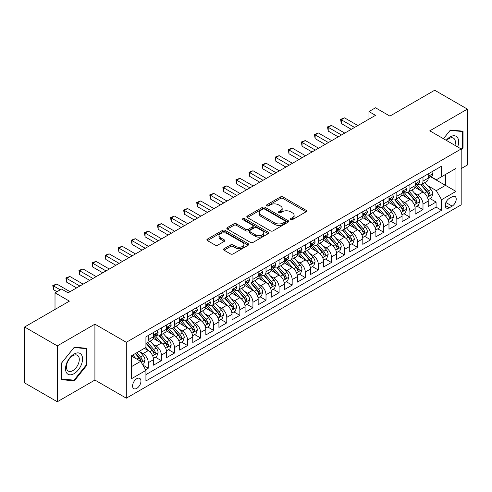 <?xml version="1.0" encoding="UTF-8"?>
<svg xmlns="http://www.w3.org/2000/svg" width="492" height="492" viewBox="0 0 492 492"><rect width="100%" height="100%" fill="white"/><g stroke="black" fill="none" stroke-linecap="round" stroke-linejoin="round"><path stroke-width="0.74" d="M290.643 219.666A1.273 0.732 0 0 0 292.439 219.666L306.085 211.788A1.814 1.045 0 0 0 306.614 211.043A1.814 1.045 0 0 0 306.085 210.305L282.974 196.96A1.814 1.045 0 0 0 280.403 196.96L266.762 204.838A1.273 0.732 0 0 0 266.387 205.355A1.273 0.732 0 0 0 266.762 205.877A1.273 0.732 0 0 0 268.558 205.877L270.323 204.857A5.812 3.352 0 0 1 278.54 204.857L280.471 205.97A5.812 3.352 0 0 1 282.168 208.337A5.812 3.352 0 0 1 280.471 210.711L278.7 211.732A1.273 0.732 0 0 0 278.331 212.249A1.273 0.732 0 0 0 278.7 212.772A1.273 0.732 0 0 0 280.502 212.772L282.267 211.751A5.812 3.352 0 0 1 290.483 211.751L292.408 212.864A5.812 3.352 0 0 1 294.111 215.232A5.812 3.352 0 0 1 292.408 217.605L290.643 218.626A1.273 0.732 0 0 0 290.274 219.143A1.273 0.732 0 0 0 290.643 219.666L290.643 218.626M136.77 388.36A5.922 3.419 120 0 0 140.638 383.145A5.922 3.419 120 0 0 139.734 378.403A5.922 3.419 120 0 0 136.77 378.699A5.922 3.419 120 0 0 132.901 383.914A5.922 3.419 120 0 0 133.812 388.655A5.922 3.419 120 0 0 136.77 388.36M224.038 248.706A1.814 1.045 0 0 0 223.503 249.444A1.814 1.045 0 0 0 224.038 250.188L230.52 253.933A1.814 1.045 0 0 0 233.085 253.933L248.239 245.182A1.814 1.045 0 0 0 248.774 244.444A1.814 1.045 0 0 0 248.239 243.7L225.127 230.354A1.814 1.045 0 0 0 222.556 230.354L207.409 239.106A1.814 1.045 0 0 0 206.874 239.844A1.814 1.045 0 0 0 207.409 240.588L215.238 245.108A1.814 1.045 0 0 0 217.808 245.108L224.29 241.363A1.814 1.045 0 0 0 224.826 240.625A1.814 1.045 0 0 0 224.29 239.881L220.41 237.642A4.859 2.804 0 0 1 218.983 235.656A4.859 2.804 0 0 1 221.984 233.067A4.859 2.804 0 0 1 227.279 233.675L242.495 242.458A4.859 2.804 0 0 1 243.915 244.444A4.859 2.804 0 0 1 240.92 247.033A4.859 2.804 0 0 1 235.625 246.424L233.085 244.961A1.814 1.045 0 0 0 230.52 244.961L224.038 248.706L224.038 250.188M461.188 168.59L467.4 164.998L467.4 109.113L434.694 90.233L389.892 116.1L375.507 107.791L368.963 111.567L375.507 115.343L68.093 292.826L61.555 289.05L55.012 292.826L55.012 309.437M57.306 345.882L57.306 401.767L94.913 380.058L94.913 324.166L57.306 345.882L24.6 327.002L69.403 301.135L55.012 292.826M94.913 324.166L126.309 342.291L461.188 148.953L461.188 204.838L126.309 398.182L126.309 342.291M467.4 109.113L429.793 130.823L461.188 148.953M270.452 230.877A1.814 1.045 0 0 0 273.023 230.877L288.171 222.126A1.814 1.045 0 0 0 288.706 221.388A1.814 1.045 0 0 0 288.171 220.644L265.059 207.304A1.814 1.045 0 0 0 262.494 207.304L247.341 216.049A1.814 1.045 0 0 0 246.806 216.794A1.814 1.045 0 0 0 247.341 217.532L270.452 230.877M243.417 219.936A1.273 0.732 0 0 1 244.708 220.121L244.708 218.608L268.208 232.175A1.814 1.045 0 0 1 268.737 232.913A1.814 1.045 0 0 1 268.208 233.657L253.054 242.402A1.814 1.045 0 0 1 250.483 242.402L227.372 229.063L227.372 227.575A1.814 1.045 0 0 0 226.843 228.319A1.814 1.045 0 0 0 227.372 229.063M227.372 227.575L233.86 223.835A1.814 1.045 0 0 1 236.424 223.835L245.797 229.247A1.814 1.045 0 0 0 248.368 229.247L252.667 226.763A1.814 1.045 0 0 0 253.202 226.019A1.814 1.045 0 0 0 252.667 225.281L242.913 219.647A1.273 0.732 0 0 1 242.538 219.125A1.273 0.732 0 0 1 243.325 218.448A1.273 0.732 0 0 1 244.708 218.608M57.306 401.767L24.6 382.887L24.6 327.002M145.57 369.763L148.283 368.201L142.852 365.064M139.765 351.725L143.049 353.619A7.398 4.274 60 0 1 148.283 362.684L153.516 359.664L153.516 365.175L161.364 360.648L155.41 357.21M152.846 344.172L156.13 346.067A7.398 4.274 60 0 1 161.364 355.132L166.597 352.112L166.597 357.623L174.445 353.096L168.492 349.658M165.927 336.62L169.211 338.514A7.398 4.274 60 0 1 174.445 347.58L179.678 344.56L179.678 350.07L187.526 345.538L181.573 342.106M179.008 329.068L182.292 330.962A7.398 4.274 60 0 1 187.526 340.027L192.759 337.008L192.759 342.518L200.607 337.986L194.654 334.554M192.089 321.516L195.373 323.41A7.398 4.274 60 0 1 200.607 332.475L205.84 329.456L205.84 334.966L213.688 330.433L207.735 327.002M205.17 313.964L208.454 315.858A7.398 4.274 60 0 1 213.688 324.923L218.922 321.903L218.922 327.414L226.769 322.881L220.816 319.449M218.251 306.411L221.535 308.306A7.398 4.274 60 0 1 226.769 317.371L232.003 314.351L232.003 319.862L239.85 315.329L233.897 311.897M231.332 298.859L234.616 300.753A7.398 4.274 60 0 1 239.85 309.819L245.084 306.799L245.084 312.309L252.931 307.777L246.984 304.345M244.413 291.307L247.704 293.201A7.398 4.274 60 0 1 252.931 302.266L258.165 299.247L258.165 304.757L266.012 300.225L260.065 296.793M257.5 283.755L260.785 285.649A7.398 4.274 60 0 1 266.012 294.714L271.246 291.695L271.246 297.205L279.093 292.672L273.146 289.241M270.582 276.203L273.866 278.097A7.398 4.274 60 0 1 279.093 287.162L284.327 284.142L284.327 289.653L292.174 285.12L286.227 281.682M283.663 268.65L286.947 270.545A7.398 4.274 60 0 1 292.174 279.61L297.408 276.59L297.408 282.101L305.255 277.568L299.308 274.13M296.744 261.098L300.028 262.992A7.398 4.274 60 0 1 305.255 272.058L310.489 269.038L310.489 274.548L318.336 270.016L312.389 266.578M309.825 253.546L313.109 255.44A7.398 4.274 60 0 1 318.336 264.505L323.57 261.48L323.57 266.996L331.423 262.464L325.47 259.026M322.906 245.994L326.19 247.888A7.398 4.274 60 0 1 331.423 256.953L336.651 253.927L336.651 259.444L344.505 254.911L338.551 251.473M335.987 238.442L339.271 240.336A7.398 4.274 60 0 1 344.505 249.401L349.732 246.375L349.732 251.892L357.586 247.359L351.632 243.921M349.068 230.889L352.352 232.784A7.398 4.274 60 0 1 357.586 241.849L362.813 238.823L362.813 244.34L370.667 239.807L364.713 236.369M362.149 223.337L365.433 225.231A7.398 4.274 60 0 1 370.667 234.297L375.894 231.271L375.894 236.787L383.748 232.255L377.794 228.817M375.23 215.785L378.514 217.679A7.398 4.274 60 0 1 383.748 226.744L388.975 223.719L388.975 229.235L396.829 224.703L390.876 221.265M388.311 208.233L391.595 210.127A7.398 4.274 60 0 1 396.829 219.192L402.056 216.166L402.056 221.683L409.91 217.15L403.957 213.713M401.392 200.681L404.676 202.575A7.398 4.274 60 0 1 409.91 211.634L415.143 208.614L415.143 214.131L422.991 209.598L422.991 204.082A7.398 4.274 -120 0 0 417.757 195.023L414.473 193.122M417.038 206.16L422.991 209.598M153.516 359.664A7.398 4.274 -120 0 0 148.283 350.599L144.359 348.336M166.597 352.112A7.398 4.274 -120 0 0 161.364 343.047L153.276 338.379M179.678 344.56A7.398 4.274 -120 0 0 174.445 335.495L166.357 330.827M192.759 337.008A7.398 4.274 -120 0 0 187.526 327.943L179.439 323.275M205.84 329.456A7.398 4.274 -120 0 0 200.607 320.39L192.52 315.723M218.922 321.903A7.398 4.274 -120 0 0 213.688 312.838L205.601 308.17M232.003 314.351A7.398 4.274 -120 0 0 226.769 305.286L218.682 300.618M245.084 306.799A7.398 4.274 -120 0 0 239.85 297.734L231.763 293.066M258.165 299.247A7.398 4.274 -120 0 0 252.931 290.182L244.844 285.514M271.246 291.695A7.398 4.274 -120 0 0 266.012 282.629L257.925 277.962M284.327 284.142A7.398 4.274 -120 0 0 279.093 275.077L271.006 270.403M297.408 276.59A7.398 4.274 -120 0 0 292.174 267.525L284.087 262.851M310.489 269.038A7.398 4.274 -120 0 0 305.255 259.973L297.168 255.299M323.57 261.48A7.398 4.274 -120 0 0 318.336 252.421L310.249 247.747M336.651 253.927A7.398 4.274 -120 0 0 331.423 244.868L323.33 240.194M349.732 246.375A7.398 4.274 -120 0 0 344.505 237.316L336.411 232.642M362.813 238.823A7.398 4.274 -120 0 0 357.586 229.764L349.492 225.09M375.894 231.271A7.398 4.274 -120 0 0 370.667 222.212L362.573 217.538M388.975 223.719A7.398 4.274 -120 0 0 383.748 214.66L375.654 209.986M402.056 216.166A7.398 4.274 -120 0 0 396.829 207.107L388.735 202.433M415.143 208.614A7.398 4.274 -120 0 0 409.91 199.555L401.816 194.881M452.16 196.757L449.282 198.417A5.738 3.309 120 0 0 445.537 203.473A5.738 3.309 120 0 0 446.416 208.067A5.738 3.309 120 0 0 449.282 207.784L452.16 206.123A5.738 3.309 120 0 0 455.906 201.068A5.738 3.309 120 0 0 455.026 196.474A5.738 3.309 120 0 0 452.16 196.757M131.536 366.614L140.694 361.325L145.927 370.39L145.927 380.962L441.564 210.275L441.564 199.703L436.33 190.644L427.554 185.57M145.927 370.39L131.536 378.699L131.536 355.734L145.927 347.426L145.927 336.854L441.564 166.173L441.564 176.745L455.955 168.436L455.955 191.394L441.564 199.703M156.062 335.157L156.13 335.193A7.398 4.274 60 0 0 159.832 335.562L165.066 332.537A7.398 4.274 -120 0 0 166.597 329.154L166.597 324.923M169.143 327.604L169.211 327.641A7.398 4.274 60 0 0 172.913 328.01L178.147 324.984A7.398 4.274 -120 0 0 179.678 321.602L179.678 317.371M182.225 320.052L182.292 320.089A7.398 4.274 60 0 0 185.994 320.458L191.228 317.432A7.398 4.274 -120 0 0 192.759 314.05L192.759 309.819M195.306 312.5L195.373 312.537A7.398 4.274 60 0 0 199.075 312.906L204.309 309.88A7.398 4.274 -120 0 0 205.84 306.491L205.84 302.266M208.387 304.942L208.454 304.985A7.398 4.274 60 0 0 212.157 305.347L217.39 302.328A7.398 4.274 -120 0 0 218.922 298.939L218.922 294.714M221.468 297.389L221.535 297.432A7.398 4.274 60 0 0 225.238 297.795L230.471 294.776A7.398 4.274 -120 0 0 232.003 291.387L232.003 287.162M234.549 289.837L234.616 289.88A7.398 4.274 60 0 0 238.319 290.243L243.552 287.223A7.398 4.274 -120 0 0 245.084 283.835L245.084 279.61M247.63 282.285L247.704 282.328A7.398 4.274 60 0 0 251.4 282.691L256.633 279.671A7.398 4.274 -120 0 0 258.165 276.283L258.165 272.058M260.711 274.733L260.785 274.776A7.398 4.274 60 0 0 264.481 275.139L269.714 272.119A7.398 4.274 -120 0 0 271.246 268.73L271.246 264.505M273.792 267.181L273.866 267.224A7.398 4.274 60 0 0 277.562 267.587L282.795 264.567A7.398 4.274 -120 0 0 284.327 261.178L284.327 256.953M286.873 259.628L286.947 259.671A7.398 4.274 60 0 0 290.643 260.034L295.877 257.015A7.398 4.274 -120 0 0 297.408 253.626L297.408 249.401M299.96 252.076L300.028 252.119A7.398 4.274 60 0 0 303.724 252.482L308.958 249.462A7.398 4.274 -120 0 0 310.489 246.074L310.489 241.849M313.041 244.524L313.109 244.567A7.398 4.274 60 0 0 316.805 244.93L322.039 241.91A7.398 4.274 -120 0 0 323.57 238.522L323.57 234.297M326.122 236.972L326.19 237.015A7.398 4.274 60 0 0 329.886 237.378L335.12 234.358A7.398 4.274 -120 0 0 336.651 230.969L336.651 226.738M339.203 229.42L339.271 229.463A7.398 4.274 60 0 0 342.967 229.825L348.201 226.806A7.398 4.274 -120 0 0 349.732 223.417L349.732 219.186M352.284 221.867L352.352 221.91A7.398 4.274 60 0 0 356.048 222.273L361.282 219.254A7.398 4.274 -120 0 0 362.813 215.865L362.813 211.634M365.365 214.315L365.433 214.358A7.398 4.274 60 0 0 369.129 214.721L374.363 211.701A7.398 4.274 -120 0 0 375.894 208.313L375.894 204.082M378.446 206.763L378.514 206.806A7.398 4.274 60 0 0 382.21 207.169L387.444 204.149A7.398 4.274 -120 0 0 388.975 200.761L388.975 196.529M391.527 199.211L391.595 199.248A7.398 4.274 60 0 0 395.291 199.617L400.525 196.597A7.398 4.274 -120 0 0 402.056 193.208L402.056 188.977M404.608 191.659L404.676 191.695A7.398 4.274 60 0 0 408.372 192.065L413.606 189.045A7.398 4.274 -120 0 0 415.143 185.656L415.143 181.425M145.927 374.615L436.072 207.107L436.072 202.046L428.224 206.578L428.224 201.062A7.398 4.274 -120 0 0 422.991 192.003L414.897 187.329M417.69 184.106L417.757 184.143A7.398 4.274 -120 0 0 421.459 184.512A7.398 4.274 -120 0 0 422.991 181.124L422.991 176.892M421.459 184.512L426.687 181.493A7.398 4.274 -120 0 0 428.224 178.104L428.224 173.873M148.283 335.495L148.283 339.726A7.398 4.274 60 0 1 146.751 343.115A7.398 4.274 60 0 1 145.927 343.41M146.751 343.115L151.985 340.089A7.398 4.274 -120 0 0 153.516 336.706L153.516 332.475M161.364 327.943L161.364 332.174A7.398 4.274 60 0 1 159.832 335.562M174.445 320.39L174.445 324.622A7.398 4.274 60 0 1 172.913 328.01M187.526 312.838L187.526 317.069A7.398 4.274 60 0 1 185.994 320.458M200.607 305.286L200.607 309.517A7.398 4.274 60 0 1 199.075 312.906M213.688 297.734L213.688 301.965A7.398 4.274 60 0 1 212.157 305.347M226.769 290.182L226.769 294.413A7.398 4.274 60 0 1 225.238 297.795M239.85 282.629L239.85 286.861A7.398 4.274 60 0 1 238.319 290.243M252.931 275.077L252.931 279.308A7.398 4.274 60 0 1 251.4 282.691M266.012 267.525L266.012 271.756A7.398 4.274 60 0 1 264.481 275.139M279.093 259.973L279.093 264.204A7.398 4.274 60 0 1 277.562 267.587M292.174 252.421L292.174 256.646A7.398 4.274 60 0 1 290.643 260.034M305.255 244.868L305.255 249.093A7.398 4.274 60 0 1 303.724 252.482M318.336 237.316L318.336 241.541A7.398 4.274 60 0 1 316.805 244.93M331.423 229.764L331.423 233.989A7.398 4.274 60 0 1 329.886 237.378M344.505 222.212L344.505 226.437A7.398 4.274 60 0 1 342.967 229.825M357.586 214.66L357.586 218.885A7.398 4.274 60 0 1 356.048 222.273M370.667 207.107L370.667 211.332A7.398 4.274 60 0 1 369.129 214.721M383.748 199.555L383.748 203.78A7.398 4.274 60 0 1 382.21 207.169M396.829 192.003L396.829 196.228A7.398 4.274 60 0 1 395.291 199.617M409.91 184.451L409.91 188.676A7.398 4.274 60 0 1 408.372 192.065M409.91 211.634L409.91 217.15M396.829 219.192L396.829 224.703M383.748 226.744L383.748 232.255M370.667 234.297L370.667 239.807M357.586 241.849L357.586 247.359M344.505 249.401L344.505 254.911M331.423 256.953L331.423 262.464M318.336 264.505L318.336 270.016M305.255 272.058L305.255 277.568M292.174 279.61L292.174 285.12M279.093 287.162L279.093 292.672M266.012 294.714L266.012 300.225M252.931 302.266L252.931 307.777M239.85 309.819L239.85 315.329M226.769 317.371L226.769 322.881M213.688 324.923L213.688 330.433M200.607 332.475L200.607 337.986M187.526 340.027L187.526 345.538M174.445 347.58L174.445 353.096M161.364 355.132L161.364 360.648M148.283 362.684L148.283 368.201M140.694 361.325L131.536 356.036M436.33 190.644L445.488 185.355L445.488 174.482L455.955 168.436M430.506 176.708L455.955 191.394M430.771 176.554L436.33 179.764L441.564 176.745M94.913 380.058L126.309 398.182M368.963 111.567L368.963 119.119M430.119 198.608L436.072 202.046M436.072 207.107L441.564 210.275M461.188 150.281L463.015 148L463.015 131.173L450.395 130.042L443.433 138.701L450.131 130.417L462.363 131.505L462.363 147.815L461.188 149.279M61.684 379.707L74.31 380.839L86.93 365.132L86.93 348.305L74.31 347.174L61.684 362.881L61.684 379.707M462.363 147.625L463.015 148M86.278 364.757L86.93 365.132M72.976 380.07L74.31 380.839M291.153 219.844L292.408 219.118A5.812 3.352 0 0 0 294.111 216.744L294.111 215.232M282.168 208.337L282.168 209.85A5.812 3.352 0 0 1 280.471 212.224L279.21 212.95M306.061 211.8L282.974 198.473A1.814 1.045 0 0 0 280.403 198.473L267.267 206.056M288.171 220.644L288.171 222.126L265.059 208.811A1.814 1.045 0 0 0 262.494 208.811L247.365 217.544M284.96 221.904A1.273 0.732 0 0 0 285.335 221.388A1.273 0.732 0 0 0 284.96 220.871L264.678 209.155A1.273 0.732 0 0 0 262.876 209.155L261.018 210.232A5.812 3.352 0 0 0 259.315 212.605A5.812 3.352 0 0 0 261.018 214.973L274.88 222.981A5.812 3.352 0 0 0 283.103 222.981L284.96 221.904L284.96 223.417A1.273 0.732 0 0 0 285.335 222.901L285.335 221.388M259.315 212.605L259.315 214.112A5.812 3.352 0 0 0 261.018 216.486L261.018 214.973M284.96 223.417L283.103 224.493A5.812 3.352 0 0 1 274.88 224.493L261.018 216.486M227.396 229.075L233.86 225.342L233.86 223.835M253.202 226.019L253.202 227.532A1.814 1.045 0 0 1 252.667 228.27L248.368 230.754A1.814 1.045 0 0 1 245.797 230.754L236.424 225.342A1.814 1.045 0 0 0 233.86 225.342M244.708 220.121L268.183 233.669M255.526 234.862A4.859 2.804 0 0 0 260.822 235.471A4.859 2.804 0 0 0 263.817 232.876A4.859 2.804 0 0 0 262.396 230.896L257.033 227.802A1.814 1.045 0 0 0 254.469 227.802L250.164 230.281A1.814 1.045 0 0 0 249.635 231.025A1.814 1.045 0 0 0 250.164 231.763L255.526 234.862L255.526 236.369A4.859 2.804 0 0 0 260.822 236.978A4.859 2.804 0 0 0 263.817 234.389L263.817 232.876M249.635 231.025L249.635 232.538A1.814 1.045 0 0 0 250.164 233.276L250.164 231.763M255.526 236.369L250.164 233.276M243.915 244.444L243.915 245.951A4.859 2.804 0 0 1 240.92 248.546A4.859 2.804 0 0 1 235.625 247.937L233.085 246.474A1.814 1.045 0 0 0 230.52 246.474L224.057 250.2M218.983 235.656L218.983 237.169A4.859 2.804 0 0 0 220.41 239.149L220.41 237.642M224.266 241.381L220.41 239.149M248.214 245.2L225.127 231.867A1.814 1.045 0 0 0 222.556 231.867L207.433 240.6M428.114 199.77L431.49 197.815L432.8 194.039A4.902 2.829 -120 0 0 430.887 189.438L424.916 182.514M423.717 192.477L416.884 184.568M419.83 190.176L415.863 185.589A11.747 6.783 -120 0 0 415.5 185.177M420.789 184.777L426.835 191.775A4.902 2.829 60 0 1 428.581 195.152L428.938 195.736L429.602 195.644L430.156 194.248A4.902 2.829 -120 0 0 428.403 190.871L422.431 183.953M421.146 184.666L427.64 192.188A2.497 1.439 60 0 1 428.274 193.159L430.156 194.248M431.687 171.874L432.8 173.799A4.902 2.829 60 0 1 431.785 175.97L429.301 177.403A4.902 2.829 -120 0 0 430.156 176.271L430.051 175.841M354.572 127.428L341.294 119.759L344.566 117.871L357.844 125.54M428.384 177.63L428.403 177.63A4.902 2.829 -120 0 0 429.301 177.403M429.522 175.908L430.156 176.271C429.842 175.533 429.319 175.835 428.581 177.181A4.902 2.829 60 0 1 428.224 177.876M351.306 129.316L341.294 123.535L341.294 119.759L340.575 119.347L344.566 117.871M341.294 123.535L340.575 119.347M457.671 146.923A12.023 6.943 120 0 0 450.131 136.905A12.023 6.943 120 0 0 446.195 140.294M454.922 145.337A9.102 5.258 120 0 0 453.495 138.154A9.102 5.258 120 0 0 448.938 138.603A9.102 5.258 120 0 0 446.558 140.503M461.551 131.038L462.363 131.505M81.414 364.511A12.023 6.943 120 0 0 78.296 352.899A12.023 6.943 120 0 0 66.684 363.194A12.023 6.943 120 0 0 69.796 374.812A12.023 6.943 120 0 0 81.414 364.511M78.431 363.662A9.102 5.258 120 0 0 77.404 355.279A9.102 5.258 120 0 0 67.281 362.672A9.102 5.258 120 0 0 68.302 371.054A9.102 5.258 120 0 0 78.431 363.662M61.814 379.068L61.814 362.764L74.046 347.549L86.278 348.637L86.278 364.947L74.046 380.162L61.684 378.994M85.467 348.17L86.278 348.637M415.033 207.323L418.409 205.367L419.719 201.591A4.902 2.829 -120 0 0 417.806 196.991L411.835 190.072M410.636 200.029L403.803 192.12M406.749 197.729L402.782 193.141A11.747 6.783 -120 0 0 402.419 192.729M407.708 192.329L413.754 199.328A4.902 2.829 60 0 1 415.5 202.71L415.857 203.288L416.521 203.196L417.075 201.8A4.902 2.829 -120 0 0 415.322 198.424L409.344 191.505M408.065 192.218L414.559 199.74A2.497 1.439 60 0 1 415.187 200.711L417.075 201.8M401.952 214.875L405.328 212.919L406.638 209.143A4.902 2.829 -120 0 0 404.725 204.543L398.754 197.624M397.554 207.581L390.722 199.672M393.668 205.281L389.701 200.693A11.747 6.783 -120 0 0 389.338 200.281M394.627 199.881L400.673 206.88A4.902 2.829 60 0 1 402.419 210.262L402.776 210.84L403.44 210.748L403.993 209.352A4.902 2.829 -120 0 0 402.241 205.976L396.263 199.057M394.984 199.77L401.478 207.292A2.497 1.439 60 0 1 402.105 208.264L403.993 209.352M388.871 222.427L392.247 220.471L393.557 216.695A4.902 2.829 -120 0 0 391.644 212.095L385.673 205.176M384.473 215.133L377.641 207.224M380.587 212.833L376.62 208.245A11.747 6.783 -120 0 0 376.257 207.833M381.546 207.433L387.591 214.432A4.902 2.829 60 0 1 389.338 217.815L389.695 218.393L390.359 218.3L390.906 216.904A4.902 2.829 -120 0 0 389.16 213.528L383.182 206.609M381.903 207.323L388.397 214.844A2.497 1.439 60 0 1 389.024 215.816L390.906 216.904M375.79 229.979L379.166 228.024L380.476 224.247A4.902 2.829 -120 0 0 378.563 219.647L372.592 212.728M371.392 222.685L364.56 214.776M367.506 220.385L363.539 215.797A11.747 6.783 -120 0 0 363.176 215.385M368.465 214.986L374.51 221.984A4.902 2.829 60 0 1 376.257 225.367L376.614 225.945L377.278 225.853L377.825 224.457A4.902 2.829 -120 0 0 376.079 221.08L370.101 214.161M368.822 214.875L375.316 222.396A2.497 1.439 60 0 1 375.943 223.374L377.825 224.457M418.606 179.426L419.719 181.351A4.902 2.829 60 0 1 418.704 183.522L416.22 184.955A4.902 2.829 -120 0 0 417.075 183.823L416.97 183.393M341.491 134.98L328.213 127.311L331.485 125.423L344.763 133.092M415.303 185.183L415.322 185.183A4.902 2.829 -120 0 0 416.22 184.955M416.441 183.461L417.075 183.823C416.761 183.085 416.238 183.387 415.5 184.734A4.902 2.829 60 0 1 415.143 185.429M338.225 136.868L328.213 131.087L328.213 127.311L327.494 126.899L331.485 125.423M328.213 131.087L327.494 126.899M405.525 186.978L406.638 188.903A4.902 2.829 60 0 1 405.623 191.074L403.139 192.507A4.902 2.829 -120 0 0 403.993 191.376L403.889 190.945M328.41 142.532L315.132 134.863L318.404 132.975L331.682 140.644M402.222 192.735L402.241 192.735A4.902 2.829 -120 0 0 403.139 192.507M403.36 191.013L403.993 191.376C403.68 190.638 403.157 190.939 402.419 192.286A4.902 2.829 60 0 1 402.056 192.981M325.144 144.42L315.132 138.646L315.132 134.863L314.413 134.451L318.404 132.975M315.132 138.646L314.413 134.451M392.444 194.531L393.557 196.456A4.902 2.829 60 0 1 392.542 198.627L390.058 200.06A4.902 2.829 -120 0 0 390.906 198.928L390.808 198.497M315.329 150.085L302.051 142.422L305.323 140.534L318.601 148.197M389.141 200.287L389.16 200.287A4.902 2.829 -120 0 0 390.058 200.06M390.279 198.565L390.906 198.928C390.599 198.19 390.076 198.491 389.338 199.838A4.902 2.829 60 0 1 388.975 200.533M312.057 151.973L302.051 146.198L302.051 142.422L301.332 142.004L305.323 140.534M302.051 146.198L301.332 142.004M379.363 202.083L380.476 204.008A4.902 2.829 60 0 1 379.461 206.179L376.977 207.612A4.902 2.829 -120 0 0 377.825 206.48L377.727 206.05M302.248 157.637L288.97 149.974L292.242 148.086L305.52 155.749M376.06 207.839L376.079 207.839A4.902 2.829 -120 0 0 376.977 207.612M377.198 206.117L377.825 206.48C377.518 205.742 376.995 206.05 376.257 207.39A4.902 2.829 60 0 1 375.894 208.085M298.976 159.525L288.97 153.75L288.97 149.974L288.25 149.556L292.242 148.086M288.97 153.75L288.25 149.556M362.709 237.531L366.085 235.576L367.395 231.8A4.902 2.829 -120 0 0 365.482 227.199L359.511 220.281M358.311 230.244L351.479 222.335M354.424 227.937L350.458 223.35A11.747 6.783 -120 0 0 350.095 222.938M355.384 222.538L361.429 229.543A4.902 2.829 60 0 1 363.176 232.919L363.533 233.497L364.197 233.405L364.744 232.009A4.902 2.829 -120 0 0 362.998 228.632L357.02 221.714M355.741 222.427L362.235 229.948A2.497 1.439 60 0 1 362.862 230.926L364.744 232.009M366.282 209.635L367.395 211.56A4.902 2.829 60 0 1 366.38 213.731L363.896 215.164A4.902 2.829 -120 0 0 364.744 214.038L364.646 213.602M289.167 165.189L275.889 157.526L279.161 155.638L292.439 163.301M362.979 215.391L362.998 215.391A4.902 2.829 -120 0 0 363.896 215.164M364.111 213.669L364.744 214.038C364.437 213.294 363.914 213.602 363.176 214.942A4.902 2.829 60 0 1 362.813 215.637M285.895 167.077L275.889 161.302L275.889 157.526L275.169 157.108L279.161 155.638M275.889 161.302L275.169 157.108M349.621 245.084L353.004 243.128L354.314 239.352A4.902 2.829 -120 0 0 352.401 234.752L346.423 227.833M345.23 237.796L338.398 229.887M341.343 235.49L337.377 230.902A11.747 6.783 -120 0 0 337.014 230.49M342.303 230.09L348.348 237.095A4.902 2.829 60 0 1 350.095 240.471L350.452 241.049L351.116 240.957L351.663 239.561A4.902 2.829 -120 0 0 349.917 236.185L343.939 229.266M342.66 229.979L349.154 237.501A2.497 1.439 60 0 1 349.781 238.479L351.663 239.561M353.201 217.187L354.314 219.112A4.902 2.829 60 0 1 353.299 221.283L350.814 222.716A4.902 2.829 -120 0 0 351.663 221.591L351.565 221.154M276.086 172.741L262.808 165.078L266.08 163.19L279.358 170.853M349.898 222.95L349.917 222.944A4.902 2.829 -120 0 0 350.814 222.716M351.03 221.222L351.663 221.591C351.356 220.847 350.833 221.154 350.095 222.495A4.902 2.829 60 0 1 349.732 223.19M272.814 174.629L262.808 168.854L262.808 165.078L262.088 164.66L266.08 163.19M262.808 168.854L262.088 164.66M336.54 252.636L339.923 250.68L341.233 246.904A4.902 2.829 -120 0 0 339.32 242.304L333.342 235.385M332.149 245.348L325.317 237.439M328.262 243.042L324.296 238.454A11.747 6.783 -120 0 0 323.933 238.042M329.222 237.642L335.267 244.647A4.902 2.829 60 0 1 337.014 248.023L337.371 248.601L338.035 248.509L338.582 247.113A4.902 2.829 -120 0 0 336.836 243.737L330.858 236.818M329.578 237.531L336.073 245.053A2.497 1.439 60 0 1 336.7 246.031L338.582 247.113M340.12 224.739L341.233 226.664A4.902 2.829 60 0 1 340.218 228.835L337.733 230.268A4.902 2.829 -120 0 0 338.582 229.143L338.484 228.706M263.005 180.293L249.727 172.63L252.999 170.742L266.277 178.405M336.817 230.502L336.836 230.502A4.902 2.829 -120 0 0 337.733 230.268M337.949 228.774L338.582 229.143C338.275 228.399 337.752 228.706 337.014 230.047A4.902 2.829 60 0 1 336.651 230.742M259.733 182.181L249.727 176.407L249.727 172.63L249.007 172.212L252.999 170.742M249.727 176.407L249.007 172.212M323.459 260.188L326.842 258.232L328.152 254.456A4.902 2.829 -120 0 0 326.239 249.856L320.261 242.937M319.068 252.9L312.236 244.991M315.181 250.594L311.215 246.006A11.747 6.783 -120 0 0 310.852 245.594M316.141 245.194L322.186 252.199A4.902 2.829 60 0 1 323.933 255.576L324.289 256.154L324.954 256.061L325.501 254.665A4.902 2.829 -120 0 0 323.754 251.289L317.777 244.37M316.497 245.084L322.992 252.605A2.497 1.439 60 0 1 323.619 253.583L325.501 254.665M327.039 232.292L328.152 234.217A4.902 2.829 60 0 1 327.137 236.388L324.652 237.82A4.902 2.829 -120 0 0 325.501 236.695L325.403 236.258M249.924 187.846L236.646 180.183L239.918 178.295L253.195 185.958M323.736 238.054L323.754 238.054A4.902 2.829 -120 0 0 324.652 237.82M324.868 236.326L325.501 236.695C325.194 235.957 324.671 236.258 323.933 237.599A4.902 2.829 60 0 1 323.57 238.294M246.652 189.734L236.646 183.959L236.646 180.183L235.926 179.764L239.918 178.295M236.646 183.959L235.926 179.764M310.378 267.74L313.761 265.785L315.071 262.008A4.902 2.829 -120 0 0 313.158 257.408L307.18 250.489M305.987 260.452L299.154 252.544M302.1 258.146L298.134 253.558A11.747 6.783 -120 0 0 297.771 253.146M303.06 252.753L309.105 259.751A4.902 2.829 60 0 1 310.852 263.128L311.208 263.706L311.873 263.614L312.42 262.218A4.902 2.829 -120 0 0 310.673 258.841L304.696 251.922M303.416 252.636L309.911 260.157A2.497 1.439 60 0 1 310.538 261.135L312.42 262.218M313.957 239.844L315.071 241.769A4.902 2.829 60 0 1 314.056 243.94L311.565 245.373A4.902 2.829 -120 0 0 312.42 244.247L312.322 243.811M236.843 195.398L223.565 187.735L226.837 185.847L240.114 193.51M310.655 245.606L310.673 245.606A4.902 2.829 -120 0 0 311.565 245.373M311.787 243.878L312.42 244.247C312.113 243.509 311.59 243.811 310.852 245.151A4.902 2.829 60 0 1 310.489 245.846M233.571 197.286L223.565 191.511L223.565 187.735L222.845 187.317L226.837 185.847M223.565 191.511L222.845 187.317M297.297 275.292L300.68 273.337L301.99 269.561A4.902 2.829 -120 0 0 300.077 264.96L294.099 258.042M292.906 268.005L286.073 260.096M289.019 265.698L285.053 261.111A11.747 6.783 -120 0 0 284.69 260.698M289.979 260.305L296.024 267.304A4.902 2.829 60 0 1 297.771 270.68L298.127 271.258L298.792 271.166L299.339 269.77A4.902 2.829 -120 0 0 297.592 266.393L291.615 259.475M290.335 260.188L296.83 267.709A2.497 1.439 60 0 1 297.457 268.687L299.339 269.77M300.876 247.396L301.99 249.321A4.902 2.829 60 0 1 300.975 251.492L298.484 252.925A4.902 2.829 -120 0 0 299.339 251.799L299.234 251.363M223.762 202.95L210.484 195.287L213.756 193.399L227.033 201.062M297.574 253.159L297.592 253.159A4.902 2.829 -120 0 0 298.484 252.925M298.705 251.43L299.339 251.799C299.031 251.061 298.509 251.363 297.771 252.703A4.902 2.829 60 0 1 297.408 253.398M220.49 204.838L210.484 199.063L210.484 195.287L209.764 194.869L213.756 193.399M210.484 199.063L209.764 194.869M284.216 282.845L287.599 280.895L288.909 277.113A4.902 2.829 -120 0 0 286.996 272.513L281.018 265.594M279.825 275.557L272.992 267.648M275.938 273.251L271.971 268.663A11.747 6.783 -120 0 0 271.609 268.251M276.898 267.857L282.943 274.856A4.902 2.829 60 0 1 284.69 278.232L285.046 278.81L285.711 278.718L286.258 277.322A4.902 2.829 -120 0 0 284.511 273.946L278.534 267.027M277.254 267.74L283.749 275.262A2.497 1.439 60 0 1 284.376 276.24L286.258 277.322M287.795 254.948L288.909 256.873A4.902 2.829 60 0 1 287.894 259.044L285.403 260.477A4.902 2.829 -120 0 0 286.258 259.352L286.153 258.915M210.681 210.502L197.403 202.839L200.674 200.951L213.952 208.614M284.493 260.711L284.511 260.711A4.902 2.829 -120 0 0 285.403 260.477M285.624 258.983L286.258 259.352C285.95 258.614 285.428 258.915 284.69 260.256A4.902 2.829 60 0 1 284.327 260.951M207.409 212.39L197.403 206.615L197.403 202.839L196.683 202.421L200.674 200.951M197.403 206.615L196.683 202.421M271.135 290.397L274.518 288.447L275.827 284.665A4.902 2.829 -120 0 0 273.915 280.065L267.937 273.146M266.744 283.109L259.911 275.2M262.851 280.803L258.89 276.215A11.747 6.783 -120 0 0 258.528 275.803M263.817 275.409L269.862 282.408A4.902 2.829 60 0 1 271.609 285.784L271.965 286.362L272.63 286.27L273.177 284.874A4.902 2.829 -120 0 0 271.43 281.498L265.452 274.579M264.173 275.292L270.668 282.814A2.497 1.439 60 0 1 271.295 283.792L273.177 284.874M274.714 262.5L275.827 264.425A4.902 2.829 60 0 1 274.813 266.596L272.322 268.029A4.902 2.829 -120 0 0 273.177 266.904L273.072 266.467M197.6 218.054L184.322 210.392L187.593 208.503L200.871 216.166M271.412 268.263L271.43 268.263A4.902 2.829 -120 0 0 272.322 268.029M272.543 266.535L273.177 266.904C272.869 266.166 272.347 266.467 271.609 267.808A4.902 2.829 60 0 1 271.246 268.509M194.328 219.942L184.322 214.168L184.322 210.392L183.602 209.973L187.593 208.503M184.322 214.168L183.602 209.973M261.633 270.053L262.74 271.978A4.902 2.829 60 0 1 261.732 274.149L259.241 275.582A4.902 2.829 -120 0 0 260.096 274.456L259.991 274.019M184.518 225.607L171.241 217.944L174.512 216.056L187.79 223.719M258.331 275.815L258.349 275.815A4.902 2.829 -120 0 0 259.241 275.582M259.462 274.087L260.096 274.456C259.788 273.718 259.266 274.019 258.528 275.36A4.902 2.829 60 0 1 258.165 276.061M181.247 227.495L171.241 221.72L171.241 217.944L170.521 217.525L174.512 216.056M171.241 221.72L170.521 217.525M248.552 277.605L249.659 279.53A4.902 2.829 60 0 1 248.644 281.701L246.16 283.134A4.902 2.829 -120 0 0 247.015 282.008L246.91 281.572M171.437 233.159L158.16 225.496L161.431 223.608L174.709 231.271M245.25 283.367L245.268 283.367A4.902 2.829 -120 0 0 246.16 283.134M246.381 281.639L247.015 282.008C246.707 281.27 246.185 281.572 245.447 282.912A4.902 2.829 60 0 1 245.084 283.613M168.166 235.047L158.16 229.272L158.16 225.496L157.44 225.078L161.431 223.608M158.16 229.272L157.44 225.078M258.054 297.949L261.437 296L262.74 292.223A4.902 2.829 -120 0 0 260.834 287.617L254.856 280.698M253.663 290.661L246.83 282.752M249.77 288.355L245.809 283.767A11.747 6.783 -120 0 0 245.447 283.355M250.736 282.962L256.781 289.96A4.902 2.829 60 0 1 258.528 293.337L258.884 293.915L259.548 293.822L260.096 292.433A4.902 2.829 -120 0 0 258.349 289.05L252.371 282.131M251.092 282.845L257.587 290.366A2.497 1.439 60 0 1 258.214 291.344L260.096 292.433M244.973 305.501L248.355 303.552L249.659 299.776A4.902 2.829 -120 0 0 247.753 295.169L241.775 288.25M240.582 298.213L233.749 290.305M236.689 295.907L232.728 291.319A11.747 6.783 -120 0 0 232.365 290.907M237.654 290.514L243.7 297.512A4.902 2.829 60 0 1 245.447 300.889L245.803 301.467L246.467 301.375L247.015 299.985A4.902 2.829 -120 0 0 245.268 296.602L239.29 289.683M238.011 290.397L244.506 297.918A2.497 1.439 60 0 1 245.133 298.896L247.015 299.985M231.892 313.053L235.274 311.104L236.578 307.328A4.902 2.829 -120 0 0 234.672 302.721L228.694 295.803M227.495 305.766L220.668 297.857M223.608 303.459L219.647 298.872A11.747 6.783 -120 0 0 219.284 298.459M224.573 298.066L230.619 305.065A4.902 2.829 60 0 1 232.365 308.441L232.722 309.019L233.386 308.927L233.934 307.537A4.902 2.829 -120 0 0 232.187 304.154L226.209 297.236M224.924 297.949L231.424 305.471A2.497 1.439 60 0 1 232.052 306.448L233.934 307.537M235.471 285.157L236.578 287.082A4.902 2.829 60 0 1 235.563 289.253L233.079 290.686A4.902 2.829 -120 0 0 233.934 289.56L233.829 289.124M158.356 240.711L145.078 233.048L148.35 231.16L161.628 238.823M232.169 290.92L232.187 290.92A4.902 2.829 -120 0 0 233.079 290.686M233.3 289.191L233.934 289.56C233.626 288.822 233.103 289.124 232.365 290.464A4.902 2.829 60 0 1 232.003 291.166M155.085 242.599L145.078 236.824L145.078 233.048L144.359 232.63L148.35 231.16M145.078 236.824L144.359 232.63M218.811 320.606L222.193 318.656L223.497 314.88A4.902 2.829 -120 0 0 221.591 310.274L215.613 303.355M214.414 313.318L207.587 305.409M210.527 311.012L206.566 306.424A11.747 6.783 -120 0 0 206.197 306.018M211.492 305.618L217.538 312.617A4.902 2.829 60 0 1 219.284 315.993L219.641 316.571L220.305 316.479L220.853 315.089A4.902 2.829 -120 0 0 219.106 311.707L213.128 304.788M211.843 305.501L218.343 313.023A2.497 1.439 60 0 1 218.971 314.001L220.853 315.089M222.39 292.709L223.497 294.634A4.902 2.829 60 0 1 222.482 296.805L219.998 298.238A4.902 2.829 -120 0 0 220.853 297.113L220.748 296.676M145.275 248.263L131.997 240.6L135.269 238.712L148.547 246.375M219.088 298.472L219.106 298.472A4.902 2.829 -120 0 0 219.998 298.238M220.219 296.744L220.853 297.113C220.545 296.375 220.022 296.676 219.284 298.017A4.902 2.829 60 0 1 218.922 298.718M142.004 250.151L131.997 244.376L131.997 240.6L131.278 240.182L135.269 238.712M131.997 244.376L131.278 240.182M205.73 328.158L209.112 326.208L210.416 322.432A4.902 2.829 -120 0 0 208.51 317.826L202.532 310.907M201.333 320.87L194.506 312.961M197.446 318.564L193.485 313.976A11.747 6.783 -120 0 0 193.116 313.57M198.411 313.17L204.457 320.169A4.902 2.829 60 0 1 206.203 323.545L206.56 324.123L207.218 324.031L207.772 322.641A4.902 2.829 -120 0 0 206.025 319.259L200.047 312.34M198.762 313.053L205.262 320.575A2.497 1.439 60 0 1 205.89 321.553L207.772 322.641M209.309 300.261L210.416 302.186A4.902 2.829 60 0 1 209.401 304.357L206.917 305.79A4.902 2.829 -120 0 0 207.772 304.665L207.667 304.228M132.194 255.815L118.916 248.153L122.188 246.264L135.466 253.927M206.007 306.024L206.025 306.024A4.902 2.829 -120 0 0 206.917 305.79M207.138 304.296L207.772 304.665C207.464 303.927 206.941 304.228 206.203 305.569A4.902 2.829 60 0 1 205.84 306.27M128.922 257.703L118.916 251.929L118.916 248.153L118.197 247.734L122.188 246.264M118.916 251.929L118.197 247.734M192.649 335.71L196.031 333.761L197.335 329.984A4.902 2.829 -120 0 0 195.429 325.378L189.451 318.459M188.252 328.422L181.425 320.513M184.365 326.116L180.404 321.528A11.747 6.783 -120 0 0 180.035 321.122M185.33 320.722L191.376 327.721A4.902 2.829 60 0 1 193.122 331.098L193.479 331.682L194.137 331.583L194.691 330.193A4.902 2.829 -120 0 0 192.944 326.817L186.966 319.892M185.681 320.606L192.181 328.127A2.497 1.439 60 0 1 192.809 329.105L194.691 330.193M196.228 307.814L197.335 309.739A4.902 2.829 60 0 1 196.32 311.91L193.836 313.349A4.902 2.829 -120 0 0 194.691 312.217L194.586 311.78M119.113 263.368L105.835 255.705L109.107 253.817L122.385 261.48M192.925 313.576L192.944 313.576A4.902 2.829 -120 0 0 193.836 313.349M194.057 311.848L194.691 312.217C194.383 311.479 193.86 311.78 193.122 313.121A4.902 2.829 60 0 1 192.759 313.822M115.841 265.256L105.835 259.481L105.835 255.705L105.116 255.287L109.107 253.817M105.835 259.481L105.116 255.287M179.568 343.262L182.95 341.313L184.254 337.537A4.902 2.829 -120 0 0 182.347 332.93L176.37 326.012M175.17 335.974L168.344 328.066M171.284 333.668L167.323 329.08A11.747 6.783 -120 0 0 166.954 328.674M172.249 328.275L178.295 335.273A4.902 2.829 60 0 1 180.041 338.65L180.398 339.234L181.056 339.136L181.609 337.746A4.902 2.829 -120 0 0 179.863 334.369L173.885 327.444M172.6 328.158L179.1 335.679A2.497 1.439 60 0 1 179.728 336.657L181.609 337.746M183.147 315.366L184.254 317.297A4.902 2.829 60 0 1 183.239 319.462L180.755 320.901A4.902 2.829 -120 0 0 181.609 319.769L181.505 319.333M106.032 270.92L92.754 263.257L96.026 261.369L109.304 269.032M179.844 321.128L179.863 321.128A4.902 2.829 -120 0 0 180.755 320.901M180.976 319.406L181.609 319.769C181.302 319.031 180.779 319.333 180.041 320.673A4.902 2.829 60 0 1 179.678 321.374M102.76 272.808L92.754 267.033L92.754 263.257L92.035 262.839L96.026 261.369M92.754 267.033L92.035 262.839M166.487 350.814L169.869 348.865L171.173 345.089A4.902 2.829 -120 0 0 169.266 340.482L163.289 333.564M162.089 343.527L155.263 335.618M158.203 341.227L154.242 336.633A11.747 6.783 -120 0 0 153.873 336.227M159.168 335.827L165.207 342.826A4.902 2.829 60 0 1 166.96 346.202L167.317 346.786L167.975 346.688L168.528 345.298A4.902 2.829 -120 0 0 166.782 341.922L160.804 334.997M159.519 335.71L166.019 343.231A2.497 1.439 60 0 1 166.647 344.209L168.528 345.298M170.066 322.918L171.173 324.849A4.902 2.829 60 0 1 170.158 327.014L167.674 328.453A4.902 2.829 -120 0 0 168.528 327.321L168.424 326.885M92.951 278.472L79.673 270.809L82.945 268.921L96.217 276.584M166.763 328.681L166.782 328.681A4.902 2.829 -120 0 0 167.674 328.453M167.895 326.959L168.528 327.321C168.221 326.583 167.698 326.885 166.96 328.226A4.902 2.829 60 0 1 166.597 328.927M89.679 280.36L79.673 274.585L79.673 270.809L78.954 270.397L82.945 268.921M79.673 274.585L78.954 270.397M153.406 358.367L156.788 356.417L158.092 352.641A4.902 2.829 -120 0 0 156.185 348.035L150.208 341.116M149.008 351.079L145.878 347.457M145.122 348.779L144.617 348.188M146.081 343.379L152.126 350.378A4.902 2.829 60 0 1 153.879 353.754L154.236 354.338L154.894 354.24L155.447 352.85A4.902 2.829 -120 0 0 153.701 349.474L147.723 342.549M146.438 343.262L152.938 350.784A2.497 1.439 60 0 1 153.565 351.762L155.447 352.85M156.985 330.47L158.092 332.401A4.902 2.829 60 0 1 157.077 334.566L154.593 336.005A4.902 2.829 -120 0 0 155.447 334.874L155.343 334.437M79.87 286.03L66.592 278.361L69.864 276.473L83.136 284.136M153.682 336.233L153.701 336.233A4.902 2.829 -120 0 0 154.593 336.005M154.814 334.511L155.447 334.874C155.14 334.136 154.617 334.437 153.879 335.778A4.902 2.829 60 0 1 153.516 336.479M76.598 287.918L66.592 282.137L66.592 278.361L65.873 277.949L69.864 276.473M66.592 282.137L65.873 277.949M142.594 364.609L143.707 363.969L145.011 360.193A4.902 2.829 -120 0 0 143.104 355.587L139.341 351.233M135.829 358.514L132.797 355.009M132.04 356.331L131.536 355.747M135.288 353.576L139.045 357.93A4.902 2.829 60 0 1 140.798 361.306L141.155 361.891L141.813 361.792L142.366 360.402A4.902 2.829 -120 0 0 140.62 357.026L136.856 352.666M135.589 353.397L139.851 358.336A2.497 1.439 60 0 1 140.484 359.314L142.366 360.402M60.245 289.806L53.511 285.913L56.777 284.025L70.055 291.695M56.974 291.695L53.511 289.69L53.511 285.913L52.792 285.501L56.777 284.025M53.511 289.69L52.792 285.501M143.049 353.619L148.283 350.599M156.13 346.067L161.364 343.047M169.211 338.514L174.445 335.495M182.292 330.962L187.526 327.943M195.373 323.41L200.607 320.39M208.454 315.858L213.688 312.838M221.535 308.306L226.769 305.286M234.616 300.753L239.85 297.734M247.704 293.201L252.931 290.182M260.785 285.649L266.012 282.629M273.866 278.097L279.093 275.077M286.947 270.545L292.174 267.525M300.028 262.992L305.255 259.973M313.109 255.44L318.336 252.421M326.19 247.888L331.423 244.868M339.271 240.336L344.505 237.316M352.352 232.784L357.586 229.764M365.433 225.231L370.667 222.212M378.514 217.679L383.748 214.66M391.595 210.127L396.829 207.107M404.676 202.575L409.91 199.555M417.757 195.023L422.991 192.003M422.991 181.124L428.224 178.104M148.283 339.726L153.516 336.706M161.364 332.174L166.597 329.154M174.445 324.622L179.678 321.602M187.526 317.069L192.759 314.05M200.607 309.517L205.84 306.491M213.688 301.965L218.922 298.939M226.769 294.413L232.003 291.387M239.85 286.861L245.084 283.835M252.931 279.308L258.165 276.283M266.012 271.756L271.246 268.73M279.093 264.204L284.327 261.178M292.174 256.646L297.408 253.626M305.255 249.093L310.489 246.074M318.336 241.541L323.57 238.522M331.423 233.989L336.651 230.969M344.505 226.437L349.732 223.417M357.586 218.885L362.813 215.865M370.667 211.332L375.894 208.313M383.748 203.78L388.975 200.761M396.829 196.228L402.056 193.208M409.91 188.676L415.143 185.656M422.991 204.082L428.224 201.062M445.887 202.501L452.16 206.123M445.229 205.447L449.282 207.784M292.408 219.118L292.408 217.605M278.7 212.772L278.7 211.732M280.471 212.224L280.471 210.711M266.762 205.877L266.762 204.838M280.403 198.473L280.403 196.96M282.974 198.473L282.974 196.96M306.085 211.788L306.085 210.305M247.341 217.532L247.341 216.049M262.494 208.811L262.494 207.304M265.059 208.811L265.059 207.304M274.88 224.493L274.88 222.981M283.103 224.493L283.103 222.981M236.424 225.342L236.424 223.835M245.797 230.754L245.797 229.247M248.368 230.754L248.368 229.247M252.667 228.27L252.667 226.763M268.208 233.657L268.208 232.175M230.52 246.474L230.52 244.961M233.085 246.474L233.085 244.961M235.625 247.937L235.625 246.424M224.29 241.363L224.29 239.881M207.409 240.588L207.409 239.106M222.556 231.867L222.556 230.354M225.127 231.867L225.127 230.354M248.239 245.182L248.239 243.7M427.363 197.255L432.769 194.137M428.403 190.871L430.887 189.438M424.498 193.128L426.835 191.775M432.769 173.744L428.224 176.37M414.282 204.807L419.688 201.689M415.322 198.424L417.806 196.991M411.417 200.681L413.754 199.328M401.201 212.359L406.607 209.241M402.241 205.976L404.725 204.543M398.336 208.233L400.673 206.88M388.12 219.912L393.526 216.794M389.16 213.528L391.644 212.095M385.254 215.785L387.591 214.432M375.039 227.464L380.445 224.346M376.079 221.08L378.563 219.647M372.173 223.337L374.51 221.984M419.688 181.296L415.143 183.922M406.607 188.848L402.056 191.474M393.526 196.4L388.975 199.026M380.445 203.952L375.894 206.578M361.958 235.016L367.364 231.898M362.998 228.632L365.482 227.199M359.092 230.889L361.429 229.543M367.364 211.505L362.813 214.131M348.877 242.568L354.277 239.45M349.917 236.185L352.401 234.752M346.011 238.442L348.348 237.095M354.277 219.057L349.732 221.683M335.796 250.12L341.196 247.002M336.836 243.737L339.32 242.304M332.93 245.994L335.267 244.647M341.196 226.609L336.651 229.235M322.715 257.673L328.115 254.555M323.754 251.289L326.239 249.856M319.849 253.546L322.186 252.199M328.115 234.161L323.57 236.787M309.634 265.225L315.034 262.107M310.673 258.841L313.158 257.408M306.768 261.098L309.105 259.751M315.034 241.713L310.489 244.34M296.553 272.777L301.953 269.659M297.592 266.393L300.077 264.96M293.687 268.65L296.024 267.304M301.953 249.266L297.408 251.892M283.472 280.329L288.872 277.211M284.511 273.946L286.996 272.513M280.606 276.203L282.943 274.856M288.872 256.818L284.327 259.444M270.391 287.882L275.791 284.763M271.43 281.498L273.915 280.065M267.525 283.755L269.862 282.408M275.791 264.37L271.246 266.996M262.71 271.922L258.165 274.548M249.628 279.474L245.084 282.101M257.31 295.434L262.71 292.316M258.349 289.05L260.834 287.617M254.444 291.307L256.781 289.96M244.229 302.986L249.628 299.868M245.268 296.602L247.753 295.169M241.357 298.859L243.7 297.512M231.148 310.538L236.547 307.42M232.187 304.154L234.672 302.721M228.276 306.411L230.619 305.065M236.547 287.027L232.003 289.653M218.067 318.09L223.466 314.972M219.106 311.707L221.591 310.274M215.195 313.964L217.538 312.617M223.466 294.579L218.922 297.205M204.986 325.642L210.385 322.524M206.025 319.259L208.51 317.826M202.114 321.516L204.457 320.169M210.385 302.131L205.84 304.757M191.905 333.195L197.304 330.077M192.944 326.817L195.429 325.378M189.033 329.068L191.376 327.721M197.304 309.683L192.759 312.309M178.817 340.747L184.223 337.629M179.863 334.369L182.347 332.93M175.952 336.62L178.295 335.273M184.223 317.235L179.678 319.862M165.736 348.299L171.142 345.181M166.782 341.922L169.266 340.482M162.87 344.172L165.207 342.826M171.142 324.788L166.597 327.414M152.655 355.851L158.061 352.733M153.701 349.474L156.185 348.035M149.789 351.725L152.126 350.378M158.061 332.34L153.516 334.966M141.315 362.401L144.98 360.285M140.62 357.026L143.104 355.587M136.93 359.154L139.045 357.93"/></g></svg>
